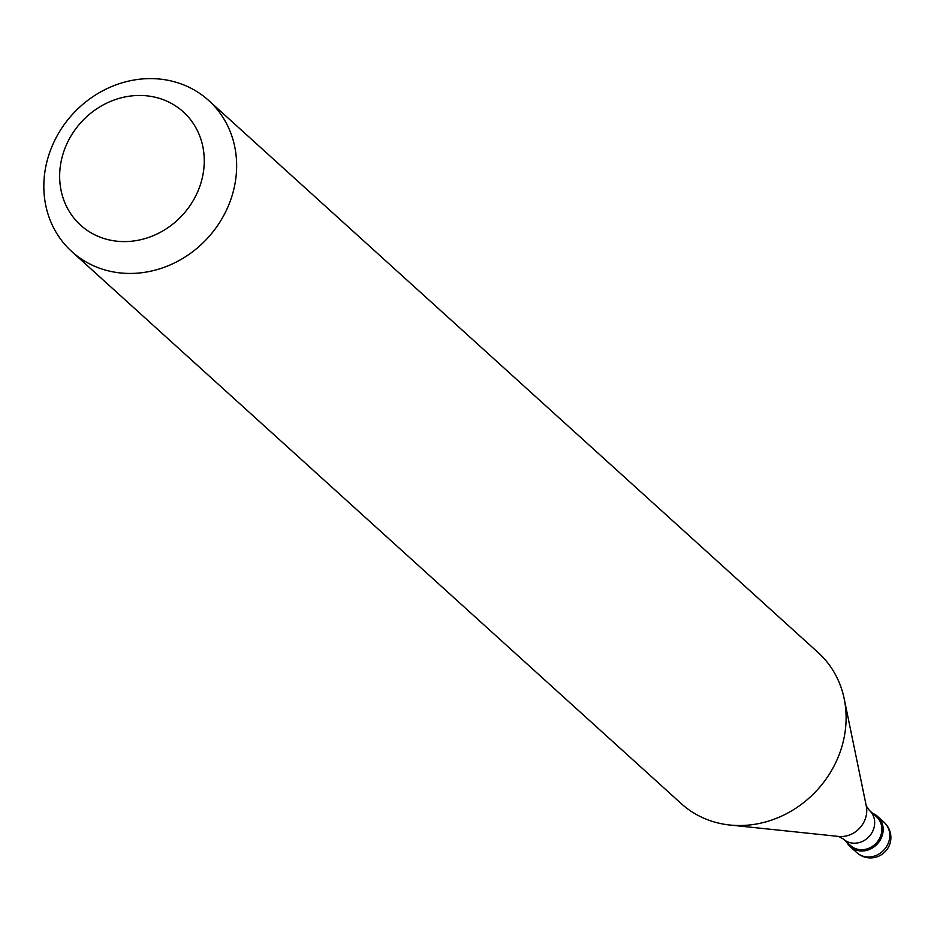 <?xml version="1.0" encoding="UTF-8"?>
<svg xmlns="http://www.w3.org/2000/svg" width="937" height="937" viewBox="0 0 937 937"><rect width="100%" height="100%" fill="white"/><g stroke="black" fill="none" stroke-linecap="round" stroke-linejoin="round"><path stroke-width="1.41" d="M882.408 834.89A20.391 18.318 132.2 0 1 850.199 846.626A20.391 18.318 132.2 0 1 846.638 842.035A20.391 18.318 -47.8 0 0 865.659 850.62A20.391 18.318 -47.8 0 0 882.408 834.89A20.391 18.318 -47.8 0 0 872.64 813.328A20.391 18.318 132.2 0 1 877.571 816.408A20.391 18.318 132.2 0 1 882.408 834.89M850.55 845.572A19.372 17.405 -47.8 0 0 881.155 834.422A19.372 17.405 -47.8 0 0 876.552 816.865L869.36 810.353A19.372 17.405 132.2 0 1 873.963 827.91A19.372 17.405 132.2 0 1 843.359 839.06L850.55 845.572M71.798 251.573L681.269 803.641A101.934 91.615 -47.8 0 0 729.829 825.017A101.934 91.615 -47.8 0 0 842.363 744.927A101.934 91.615 -47.8 0 0 844.19 698.756A101.934 91.615 -47.8 0 0 818.142 652.55L208.67 100.47A101.934 91.615 132.2 0 1 232.903 192.858A101.934 91.615 132.2 0 1 71.798 251.573A101.934 91.615 132.2 0 1 47.576 159.185A101.934 91.615 132.2 0 1 208.67 100.47M201.455 181.146A76.447 68.717 132.2 0 1 111.995 240.493A76.447 68.717 132.2 0 1 62.463 155.893A76.447 68.717 132.2 0 1 151.911 96.558A76.447 68.717 132.2 0 1 201.455 181.146M850.199 846.626L856.816 852.635A20.391 18.318 -47.8 0 0 889.037 840.887A20.391 18.318 -47.8 0 0 884.188 822.417L877.571 816.408M729.829 825.017L838.709 836.436A24.573 22.09 -47.8 0 0 865.847 817.123A24.573 22.09 -47.8 0 0 866.28 805.984L844.19 698.756M856.816 852.635A20.391 20.391 0 0 0 890.15 842.972A20.391 20.391 0 0 0 884.188 822.417M843.359 839.06L838.685 836.425M866.28 805.961L869.36 810.353"/></g></svg>
